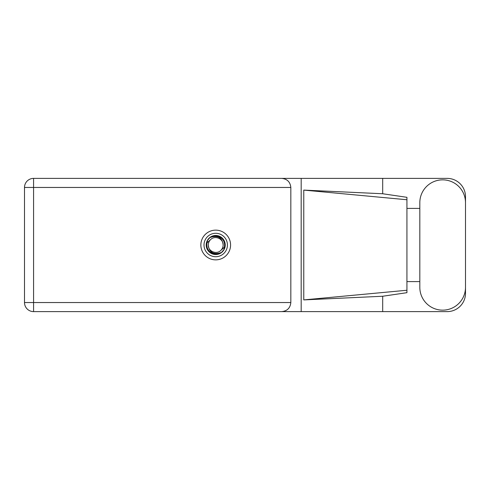 <?xml version="1.0" encoding="UTF-8"?>
<svg xmlns="http://www.w3.org/2000/svg" width="490" height="490" viewBox="0 0 490 490"><rect width="100%" height="100%" fill="white"/><g stroke="black" fill="none" stroke-linecap="round" stroke-linejoin="round"><path stroke-width="0.73" d="M419.82 287.312A22.84 22.84 0 0 0 442.66 310.152A22.84 22.84 0 0 0 465.5 287.312L465.5 202.689A22.84 22.84 0 0 0 442.66 179.848A22.84 22.84 0 0 0 419.82 202.689L419.82 287.312M215.716 230.141A14.859 14.859 0 0 0 200.857 245A14.859 14.859 0 0 0 215.716 259.859A14.859 14.859 0 0 0 230.576 245A14.859 14.859 0 0 0 215.716 230.141M465.5 281.603L465.5 293.314A18.302 18.302 0 0 1 447.199 311.615L33.577 311.615L33.577 302.538L290.827 302.538C290.252 308.014 287.226 311.04 281.75 311.615M419.82 281.603L406.933 281.603L406.933 292.683L382.69 296.248L382.69 311.615M382.69 296.248L303.769 299.905L303.769 190.096L406.933 199.749L406.933 197.317L382.69 193.752L382.69 178.385L447.199 178.385A18.302 18.302 0 0 1 465.5 196.686L465.5 208.397M303.769 299.905L406.933 290.252L406.933 199.749L406.933 208.397L419.82 208.397M382.69 193.752L303.769 190.096M382.69 178.385L301.179 178.385L301.179 311.615M290.827 187.462L33.577 187.462L33.577 302.538L24.5 302.538A9.077 9.077 0 0 0 33.577 311.615A9.077 9.077 0 0 1 24.5 302.538L24.5 187.462A9.077 9.077 0 0 1 33.577 178.385L281.75 178.385C287.226 178.96 290.252 181.986 290.827 187.462L290.827 302.538M301.179 178.385L281.75 178.385M406.933 208.397L406.933 281.603M204.005 245A11.711 11.711 0 0 0 215.716 256.711A11.711 11.711 0 0 0 227.427 245A11.711 11.711 0 0 0 215.716 233.289A11.711 11.711 0 0 0 204.005 245M206.198 245A9.518 9.518 0 0 0 215.716 254.518A9.518 9.518 0 0 0 225.235 245A9.518 9.518 0 0 0 215.716 235.482A9.518 9.518 0 0 0 206.198 245M207.117 242.734L210.461 239.745A7.43 7.43 0 0 0 208.287 245C208.979 251.621 212.642 254.341 219.269 253.152L221.517 252.411L223.942 249.575L224.316 247.266A8.893 8.893 0 0 0 212.164 236.848L209.916 237.589L207.49 240.425L207.117 242.734A8.893 8.893 0 0 0 219.269 253.152M210.461 239.745C214.718 235.004 223.489 238.636 223.146 245C222.454 238.379 218.791 235.659 212.164 236.848M224.316 247.266L220.972 250.255A7.43 7.43 0 0 0 223.146 245M220.972 250.255C216.715 254.996 207.944 251.364 208.287 245M24.5 187.462L33.577 187.462L33.577 178.385"/></g></svg>
